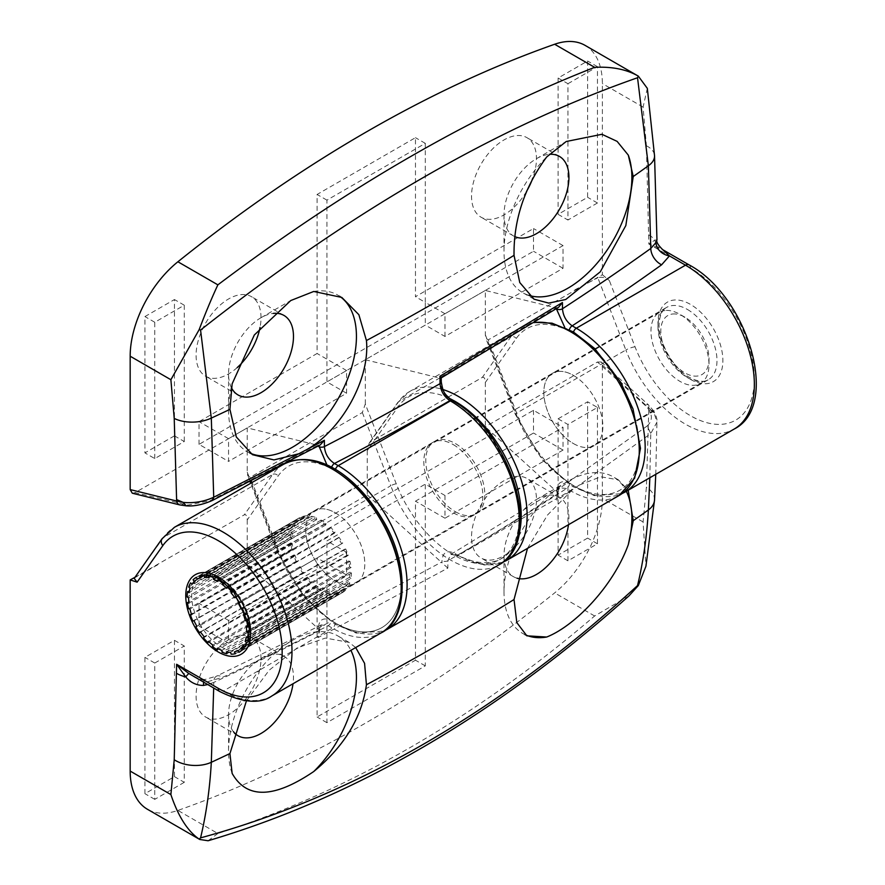 <?xml version="1.0" encoding="UTF-8"?>
<svg xmlns="http://www.w3.org/2000/svg" width="885" height="885" viewBox="0 0 885 885"><rect width="100%" height="100%" fill="white"/><g stroke="black" fill="none" stroke-linecap="round" stroke-linejoin="round"><path stroke-width="0.66" stroke-dasharray="4.42 3.32" d="M527.482 548.379L547.505 515.037L572.352 489.825L556.875 500.257L556.919 493.974L559.552 487.823L566.61 488.476L570.405 490.666A97.383 56.231 -120 0 0 619.102 495.489M506.95 560.238A97.383 56.231 60 0 1 458.253 555.415L450.786 554.43L447.91 560.725L447.854 568.093L318.113 637.587L318.158 631.425L321.299 624.987L328.202 625.728L332.34 628.107A97.383 56.231 -120 0 0 381.026 632.93M134.985 577.285L244.293 514.827C246.074 514.229 247.059 515.933 247.236 519.938L278.211 475.876A93.213 53.819 60 0 1 392.365 541.786A93.213 53.819 60 0 1 335.282 622.996L331.156 620.606C323.412 616.989 319.142 619.423 318.346 627.896A4.171 2.423 -179.7 0 1 319.562 629.622A4.171 2.423 -179.7 0 1 318.158 631.425A2892.357 1669.884 180 0 1 213.739 682.412L213.694 688.054M246.428 700.854L269.206 670.188L297.15 647.931L325.426 638.063L349.011 642.366L355.693 647.554M558.103 418.815L587.618 401.779L587.618 538.091L558.103 555.127L558.103 418.815L567.949 424.49L597.452 407.454L587.618 401.779M174.445 640.32L174.445 776.632L144.93 793.679L144.93 657.356L174.445 640.32L184.279 646.006L184.279 782.318L174.445 776.632M533.511 410.297L533.511 433.019L415.463 501.175L415.463 660.199L317.084 716.994L317.084 557.97L199.036 626.126L199.036 603.404L533.511 410.297L563.026 427.333L563.026 450.056L444.978 518.212L444.978 495.489L563.026 427.333M517.061 578.215A45.909 26.506 -60 0 1 513.51 576.71A45.909 26.506 -60 0 1 503.996 555.692A45.909 26.506 -60 0 1 481.042 557.97A45.909 26.506 -60 0 1 481.042 504.959A45.909 26.506 -60 0 1 526.951 478.453A45.909 26.506 -60 0 1 533.998 515.236A45.909 26.506 -60 0 1 503.996 555.692A45.909 26.506 -60 0 1 536.465 499.472A45.909 26.506 -60 0 1 559.42 497.193A45.909 26.506 -60 0 1 568.48 524.716M233.452 731.707A45.909 26.506 -60 0 1 230.377 726.054A45.909 26.506 -60 0 1 228.551 714.726A45.909 26.506 -60 0 1 205.597 717.005A45.909 26.506 -60 0 1 205.597 663.982A45.909 26.506 -60 0 1 251.506 637.477A45.909 26.506 -60 0 1 258.542 674.27A45.909 26.506 -60 0 1 228.551 714.726A45.909 26.506 -60 0 1 261.009 658.495A45.909 26.506 -60 0 1 283.963 656.228A45.909 26.506 -60 0 1 293.023 683.74M449.005 398.206A93.213 53.819 -120 0 0 398.228 406.591L367.264 450.642L369.2 443.119L370.207 442.124L482.358 377.375C484.139 376.778 485.124 378.481 485.312 382.486L485.312 426.769L555.924 490.921L647.178 425.995L650.774 433.584L579.398 485.013L600.705 476.794L618.35 479.814L628.206 490.224M647.167 425.984C652.068 421.426 652.643 416.005 648.904 409.711L645.242 405.43L597.452 362.02L485.312 426.769M597.452 362.02L601.28 362.009L602.375 365.085L602.375 498.454A83.478 48.199 120 0 1 554.652 592.895A1391.231 803.237 120 0 1 177.896 810.417A83.478 48.199 -60 0 1 147.463 809.288M247.236 519.938L247.236 564.21L317.859 628.361L441.338 562.218L441.991 562.871L442.002 560.714C442.788 552.24 447.047 549.806 454.79 553.413L455.299 553.711A93.213 53.819 -120 0 0 519.097 533.589M367.264 450.642L367.264 494.925L247.236 564.21M649.844 477.734L650.774 433.584L647.178 425.995M628.992 595.87L594.631 615.982C474.482 718.753 348.889 791.256 217.876 833.504L177.896 810.417M208.097 840.75L217.876 833.504M134.199 578.403L163.504 537.449L272.702 474.404L244.293 514.827M157.74 564.785L135.46 577.341M602.375 365.085L653.683 412.51L648.805 408.704L646.415 487.115L643.085 521.951L645.939 566.212M193.439 676.361L207.079 681.881L222.467 677.368A2906.263 1677.916 0 0 0 328.202 625.728A4.171 2.412 -60 0 0 331.156 620.606M648.805 408.704L648.805 407.266A6.958 2.755 132.3 0 0 648.561 404.954L653.407 410.64L656.936 422.167L650.774 433.584M203.661 682.269A13.917 2.943 81.2 0 1 204.955 679.492L216.593 676.118A13.917 7.124 65 0 0 213.739 682.412L207.654 684.57M193.395 676.339C195.12 677.998 198.97 679.049 204.955 679.492L204.955 679.492A13.917 2.943 81.2 0 1 207.079 681.881L223.142 691.152L332.34 628.107A4.171 2.412 -60 0 0 335.282 622.996M367.264 494.925L441.338 562.218M455.299 511.674A41.739 24.094 -120 0 0 476.174 513.742A41.739 24.094 -120 0 0 476.174 465.554A41.739 24.094 -120 0 0 434.435 441.449A41.739 24.094 -120 0 0 428.041 474.902A41.739 24.094 -120 0 0 455.299 511.674M335.282 580.969A41.739 24.094 -120 0 0 356.157 583.038A41.739 24.094 -120 0 0 356.157 534.839A41.739 24.094 -120 0 0 314.418 510.745A41.739 24.094 -120 0 0 308.024 544.187A41.739 24.094 -120 0 0 335.282 580.969M318.346 627.896L318.334 628.837L317.859 628.361M573.358 443.518A41.739 24.094 -120 0 0 594.222 445.586A41.739 24.094 -120 0 0 594.222 397.398A41.739 24.094 -120 0 0 552.483 373.293A41.739 24.094 -120 0 0 546.089 406.746A41.739 24.094 -120 0 0 573.358 443.518M485.312 382.486L516.276 338.435A93.213 53.819 60 0 1 630.441 404.345A93.213 53.819 60 0 1 573.358 485.555L569.564 483.365C561.82 479.747 557.561 482.17 556.753 490.655L556.742 491.761L555.924 490.921M318.334 628.837L319.551 632.432L318.113 637.587M447.854 568.093L441.991 562.871M601.28 362.009L648.561 404.954A6.958 2.755 132.3 0 0 645.242 405.43M579.398 485.013L572.352 489.825M556.742 491.761L557.959 495.622L556.875 500.257M569.564 483.365A4.171 2.412 -60 0 1 566.61 488.476A2906.263 1677.916 0 0 1 457.744 555.116A4.171 2.412 -60 0 1 455.653 555.315A4.171 2.412 -60 0 1 454.79 553.413M232.136 773.39A90.425 52.215 -60 0 1 228.551 751.077A90.425 52.215 -60 0 1 292.492 640.32A90.425 52.215 -60 0 1 337.705 635.839A90.425 52.215 -60 0 1 350.88 650.342M525.104 634.678A90.425 52.215 -60 0 1 522.725 633.439A90.425 52.215 -60 0 1 503.996 592.043A90.425 52.215 -60 0 1 567.949 481.296A90.425 52.215 -60 0 1 613.161 476.816A90.425 52.215 -60 0 1 626.326 491.308M444.978 495.489L425.298 484.128L425.298 665.885L326.93 722.68L326.93 563.645L317.084 557.97M326.93 722.68L317.084 716.994M425.298 665.885L415.463 660.199M444.978 518.212L415.463 501.175M346.599 552.284L346.599 575.007L228.551 643.163L228.551 620.44L346.599 552.284L326.93 540.923L425.298 484.128M228.551 620.44L199.036 603.404M346.599 575.007L326.93 563.645L326.93 540.923M228.551 643.163L199.036 626.126M563.026 450.056L533.511 433.019M184.279 782.318L154.764 799.354L154.764 663.042L184.279 646.006M154.764 663.042L144.93 657.356M154.764 799.354L144.93 793.679M597.452 407.454L597.452 543.766L567.949 560.813L567.949 424.49M567.949 560.813L558.103 555.127M597.452 543.766L587.618 538.091M174.445 435.851L144.93 452.888L144.93 316.576L174.445 299.539L174.445 435.851L184.279 441.526L154.764 458.574L144.93 452.888M558.103 214.347L558.103 78.035L587.618 60.999L587.618 197.311L558.103 214.347L567.949 220.022L567.949 83.71L558.103 78.035M199.036 444.37L199.036 421.647L317.084 353.502L317.084 194.468L415.463 137.673L415.463 296.696L533.511 228.54L533.511 251.263L199.036 444.37L228.551 461.406L228.551 438.695L346.599 370.538L346.599 393.25L228.551 461.406M237.169 367.618A45.909 26.506 -60 0 1 205.597 376.213A45.909 26.506 -60 0 1 198.561 339.431A45.909 26.506 -60 0 1 228.551 298.975A45.909 26.506 -60 0 1 251.506 296.696A45.909 26.506 -60 0 1 260.046 327.384M526.498 191.459A45.909 26.506 -60 0 1 481.042 217.19A45.909 26.506 -60 0 1 474.006 180.396A45.909 26.506 -60 0 1 503.996 139.941A45.909 26.506 -60 0 1 526.951 137.662A45.909 26.506 -60 0 1 532.825 178.018M585.085 45.378A83.478 48.199 -60 0 1 602.375 83.588L602.375 274.748L488.266 339.851L485.876 338.435L485.312 334.729L485.312 290.457L555.924 307.847L439.369 377.983L440.022 378.083L440.033 380.262C440.819 389.632 445.078 396.989 452.821 402.332L453.341 402.631A93.213 53.819 60 0 1 510.413 549.74A93.213 53.819 60 0 1 396.259 483.829L365.295 404.025L362.341 412.543L250.189 477.292L247.811 475.876L247.236 472.181L247.236 427.897L317.859 445.288L210.121 500.7L187.819 505.103L135.095 492.646L247.236 427.897M135.095 492.646L132.307 493.222M365.295 404.025L365.295 359.741L485.312 290.457M647.311 88.356L643.085 107.096L646.415 145.782L648.827 244.006L663.108 249.902M602.375 274.748L609.334 280.534C605.838 277.591 601.999 276.662 597.829 277.746L625.861 350.017L516.674 413.063L488.266 339.851M574.808 289.882L597.829 277.746M656.958 239.868L654.878 240.156L648.827 244.006L690.422 268.022A90.425 52.215 60 0 1 745.801 410.74A90.425 52.215 60 0 1 635.043 346.798L609.334 280.534M365.295 359.741L439.369 377.983M453.341 444.657A41.739 24.094 60 0 1 480.599 481.44A41.739 24.094 60 0 1 474.205 514.882A41.739 24.094 60 0 1 432.466 490.788A41.739 24.094 60 0 1 432.466 442.588A41.739 24.094 60 0 1 453.341 444.657M573.358 375.362A41.739 24.094 60 0 1 600.616 412.144A41.739 24.094 60 0 1 594.222 445.586A41.739 24.094 60 0 1 552.483 421.492A41.739 24.094 60 0 1 552.483 373.293A41.739 24.094 60 0 1 573.358 375.362M485.312 334.729L516.276 414.545A93.213 53.819 -120 0 0 630.441 480.455A93.213 53.819 -120 0 0 573.358 333.335L564.785 327.472M556.411 308.865L555.924 307.847M335.282 512.813A41.739 24.094 60 0 1 362.551 549.596A41.739 24.094 60 0 1 356.157 583.038A41.739 24.094 60 0 1 314.418 558.944A41.739 24.094 60 0 1 314.418 510.745A41.739 24.094 60 0 1 335.282 512.813M251.395 482.878L278.211 551.986A93.213 53.819 -120 0 0 392.365 617.896A93.213 53.819 -120 0 0 335.282 470.787L326.974 465.034M318.688 446.516L318.677 445.398L317.859 445.288M556.399 307.925L558.634 307.261M441.228 377.773L440.022 378.083M212.123 500.556L210.121 500.7L212.146 500.556L213.716 497.248M179.854 504.926A6.958 4.967 103.8 0 0 182.874 504.417M318.677 445.398L320.215 444.956M331.499 468.596A4.171 2.412 -60 0 1 331.665 467.346M569.221 330.946A4.171 2.412 -60 0 1 569.387 329.718M514.804 236.594A45.909 26.506 -60 0 1 513.51 235.93A45.909 26.506 -60 0 1 503.996 214.911A45.909 26.506 -60 0 1 536.465 158.68L536.465 158.68A45.909 26.506 -60 0 1 549.375 154.322M528.765 295.324A90.425 52.215 -60 0 1 522.725 292.658A90.425 52.215 -60 0 1 503.996 251.263A90.425 52.215 -60 0 1 546.687 156.977M231.439 387.741A45.909 26.506 -60 0 1 228.551 373.946A45.909 26.506 -60 0 1 230.377 360.516A45.909 26.506 -60 0 1 261.009 317.715L261.009 317.715A45.909 26.506 -60 0 1 273.211 313.423M313.744 291.464A90.425 52.215 -60 0 1 337.705 295.059A90.425 52.215 -60 0 1 339.53 296.198M249.802 452.987A90.425 52.215 -60 0 1 247.28 451.693A90.425 52.215 -60 0 1 228.551 410.297A90.425 52.215 -60 0 1 232.136 383.836M346.599 393.25L326.93 381.9L326.93 200.143L425.298 143.348L425.298 302.382L415.463 296.696M425.298 143.348L415.463 137.673M326.93 200.143L317.084 194.468M346.599 370.538L317.084 353.502M444.978 336.455L444.978 313.744L563.026 245.587L563.026 268.299L444.978 336.455L425.298 325.094L326.93 381.9M563.026 268.299L533.511 251.263M444.978 313.744L425.298 302.382L425.298 325.094M563.026 245.587L533.511 228.54M228.551 438.695L199.036 421.647M567.949 83.71L597.452 66.674L597.452 202.986L567.949 220.022M597.452 202.986L587.618 197.311M597.452 66.674L587.618 60.999M154.764 458.574L154.764 322.262L184.279 305.214L184.279 441.526M184.279 305.214L174.445 299.539M154.764 322.262L144.93 316.576M299.595 517.703L300.623 519.517A41.042 23.696 -120 0 0 300.391 519.65A41.042 23.696 -120 0 0 297.548 521.818L296.364 520.126A43.133 24.902 60 0 1 299.351 517.836A43.133 24.902 60 0 1 299.595 517.703L196.293 577.341M293.897 523.256L295.203 524.794A41.042 23.696 -120 0 0 293.377 528.721L291.973 527.371A43.133 24.902 60 0 1 293.897 523.256L190.607 582.894M290.844 531.929L292.304 533.058A41.042 23.696 -120 0 0 291.895 538.213L290.413 537.339A43.133 24.902 60 0 1 290.844 531.929L187.554 591.567M290.745 542.892L292.205 543.478A41.042 23.696 -120 0 0 293.256 549.364L291.851 549.065A43.133 24.902 60 0 1 290.745 542.892L187.443 602.53M293.588 555.05L294.904 555.05A41.042 23.696 -120 0 0 297.316 561.079L296.121 561.378A43.133 24.902 60 0 1 293.588 555.05L190.297 614.688M299.108 567.219L300.159 566.632A41.042 23.696 -120 0 0 303.699 572.23L302.825 573.093A43.133 24.902 60 0 1 299.108 567.219L195.817 626.857M306.763 578.215L307.449 577.097A41.042 23.696 -120 0 0 311.763 581.699L311.288 583.049A43.133 24.902 60 0 1 306.763 578.215L203.473 637.853M315.812 586.954L316.056 585.416A41.042 23.696 -120 0 0 320.724 588.591L320.702 590.284A43.133 24.902 60 0 1 315.812 586.954L212.511 646.592M325.348 592.585L325.127 590.782A41.042 23.696 -120 0 0 329.696 592.198L330.138 594.078A43.133 24.902 60 0 1 325.348 592.585L222.058 652.223M334.453 594.554L333.8 592.651A41.042 23.696 -120 0 0 337.816 592.187L338.667 594.067A43.133 24.902 60 0 1 334.453 594.554L231.162 654.192M342.241 592.673L341.201 590.859A41.042 23.696 -120 0 0 341.433 590.726A41.042 23.696 -120 0 0 344.276 588.558L345.46 590.251A43.133 24.902 60 0 1 342.473 592.541A43.133 24.902 60 0 1 342.241 592.673L238.939 652.311M347.927 587.12L346.621 585.582A41.042 23.696 -120 0 0 348.458 581.655L349.852 583.005A43.133 24.902 60 0 1 347.927 587.12L244.636 646.758M350.98 578.447L349.52 577.319A41.042 23.696 -120 0 0 349.929 572.164L351.411 573.038A43.133 24.902 60 0 1 350.98 578.447L247.689 638.074M351.091 567.484L349.63 566.898A41.042 23.696 -120 0 0 348.568 561.013L349.984 561.311A43.133 24.902 60 0 1 351.091 567.484L249.139 626.348M348.236 555.326L346.92 555.326A41.042 23.696 -120 0 0 344.508 549.297L345.703 548.999A43.133 24.902 60 0 1 348.236 555.326L246.284 614.19M342.716 543.158L341.665 543.744A41.042 23.696 -120 0 0 338.125 538.146L339.01 537.284A43.133 24.902 60 0 1 342.716 543.158L240.753 602.021M335.061 532.162L334.375 533.279A41.042 23.696 -120 0 0 330.061 528.677L330.536 527.327A43.133 24.902 60 0 1 335.061 532.162L233.109 591.025M326.023 523.422L325.78 524.96A41.042 23.696 -120 0 0 321.111 521.796L321.122 520.092A43.133 24.902 60 0 1 326.023 523.422L224.082 582.275M316.476 517.791L316.697 519.595A41.042 23.696 -120 0 0 312.128 518.179L311.686 516.298A43.133 24.902 60 0 1 316.476 517.791L213.185 577.429M307.372 515.822L308.024 517.725A41.042 23.696 -120 0 0 304.009 518.19L303.157 516.309A43.133 24.902 60 0 1 307.372 515.822L204.081 575.449M345.703 548.999L243.74 607.862M344.508 549.297L243.596 607.553M346.92 555.326L243.618 614.964M349.984 561.311L248.032 620.175M348.568 561.013L247.789 619.201M349.63 566.898L246.329 626.536M351.411 573.038L250.643 631.215M349.929 572.164L249.437 630.186M349.52 577.319L246.229 636.957M349.852 583.005L246.561 642.643M348.458 581.655L248.541 639.346M346.621 585.582L243.331 645.209M345.46 590.251L242.169 649.889M344.276 588.558L244.249 646.304M341.201 590.859L237.91 650.497M338.667 594.067L235.377 653.705M337.816 592.187L234.514 651.825M333.8 592.651L230.498 652.289M330.138 594.078L226.848 653.716M329.696 592.198L226.405 651.836M325.127 590.782L221.836 650.42M320.702 590.284L217.411 649.922M320.724 588.591L217.422 648.218M316.056 585.416L212.754 645.054M311.288 583.049L207.997 642.687M311.763 581.699L208.462 641.337M307.449 577.097L204.158 636.735M302.825 573.093L199.523 632.731M303.699 572.23L200.408 631.868M300.159 566.632L196.868 626.27M296.121 561.378L192.83 621.016M297.316 561.079L194.025 620.717M294.904 555.05L191.614 614.688M291.851 549.065L188.549 608.703M293.256 549.364L189.954 609.002M292.205 543.478L188.903 603.116M290.413 537.339L187.122 596.977M291.895 538.213L188.605 597.851M292.304 533.058L189.014 592.696M291.973 527.371L188.682 587.009M293.377 528.721L190.076 588.359M295.203 524.794L191.912 584.432M296.364 520.126L193.074 579.764M297.548 521.818L194.257 581.456M300.623 519.517L200.497 577.33M303.157 516.309L199.866 575.947M304.009 518.19L200.718 577.828M308.024 517.725L208.572 575.15M311.686 516.298L208.395 575.936M312.128 518.179L208.838 577.817M316.697 519.595L216.405 577.496M321.122 520.092L220.332 578.281M321.111 521.796L217.81 581.423M325.78 524.96L225.1 583.082M330.536 527.327L228.584 586.191M330.061 528.677L226.77 588.304M334.375 533.279L233.507 591.512M665.044 310.524A41.042 23.696 -120 0 0 659.458 312.339A41.042 23.696 -120 0 0 657.854 356.788A41.042 23.696 -120 0 0 696.882 384.875A41.042 23.696 -120 0 0 700.5 383.426A41.042 23.696 -120 0 0 709.007 364.642A41.042 23.696 -120 0 0 679.979 314.374A41.042 23.696 -120 0 0 665.044 310.524M338.125 538.146L234.835 597.784M341.665 543.744L238.364 603.382M339.01 537.284L237.047 596.158M672.489 314.02A34.084 19.68 60 0 1 684.901 317.206A34.084 19.68 60 0 1 709.007 358.956A34.084 19.68 60 0 1 673.031 362.408A34.084 19.68 60 0 1 672.489 314.02M556.753 490.655A4.171 2.423 -179.7 0 1 557.97 492.381A4.171 2.423 -179.7 0 1 556.919 493.974A2892.357 1669.884 180 0 1 447.91 560.725A4.171 2.423 -179.7 0 1 442.002 560.714M370.207 442.124L398.615 401.702L510.767 336.953L482.358 377.375M455.299 553.711A4.171 2.412 -60 0 0 456.173 555.614A4.171 2.412 -60 0 0 458.253 555.415L570.405 490.666A4.171 2.412 -60 0 0 573.358 485.555M533.932 322.638A97.383 56.231 -120 0 0 521.707 326.808A97.383 56.231 -120 0 0 510.767 336.953A4.171 3.297 35.1 0 1 516.276 338.435M369.2 443.119L397.763 402.487A4.171 3.297 35.1 0 1 398.615 401.702A97.383 56.231 60 0 1 409.567 391.557A97.383 56.231 60 0 1 443.02 389.555M594.631 615.982L554.652 592.895M643.085 521.951L602.375 498.454M283.642 464.26A97.383 56.231 -120 0 0 272.702 474.404A4.171 3.297 35.1 0 1 278.211 475.876M162.077 538.744A6.958 5.487 35.1 0 1 163.504 537.449A97.383 56.231 60 0 1 174.445 527.294M271.828 695.975A97.383 56.231 60 0 1 223.142 691.152A6.958 4.016 -60 0 1 219.657 691.495M654.524 500.047A27.822 17.047 3.2 0 0 646.415 487.115M319.551 632.432L319.562 629.622C320.171 625.916 320.746 624.367 321.299 624.987L216.593 676.118A13.917 7.124 65 0 1 222.467 677.368M221.173 646.858A41.739 24.094 -120 0 0 237.888 650.508A41.739 24.094 -120 0 0 242.036 648.915A41.739 24.094 -120 0 0 248.442 615.473A41.739 24.094 -120 0 0 221.173 578.69A41.739 24.094 -120 0 0 200.309 576.633A41.739 24.094 -120 0 0 193.903 610.075A41.739 24.094 -120 0 0 221.173 646.858M655.763 474.316L656.936 422.167C657.378 419.379 656.194 415.53 653.407 410.64L648.904 409.711M557.959 495.622L557.97 492.381L559.552 487.823M534.341 322.383L521.707 326.808L409.567 391.557L397.763 402.487A4.171 3.297 35.1 0 0 398.228 406.591M362.341 412.543L390.75 485.765L278.598 550.514L250.189 477.292M386.933 629.523A97.383 56.231 60 0 1 278.598 550.514A4.171 0.885 158.8 0 0 277.27 551.798L250.687 483.287M396.259 483.829A4.171 0.885 158.8 0 0 390.75 485.765A97.383 56.231 -120 0 0 499.074 564.774M690.422 379.344A45.909 26.506 -120 0 0 718.531 339.342A45.909 26.506 -120 0 0 662.312 306.885A45.909 26.506 -120 0 0 690.422 379.344M643.085 107.096L602.375 83.588M646.415 145.782A27.822 15.023 177 0 1 654.535 155.66M624.998 492.082A97.383 56.231 60 0 1 516.674 413.063A4.171 0.885 158.8 0 0 515.335 414.346L485.876 338.435M635.043 346.798A6.958 1.471 158.8 0 0 625.861 350.017A97.383 56.231 -120 0 0 734.196 429.037M688.984 264.836A6.958 4.016 -60 0 1 690.422 268.022M648.827 234.912A27.822 16.063 180 0 1 654.878 240.156A13.917 13.153 95.3 0 0 659.425 247.966M247.236 472.181L250.709 481.13M687.468 309.484A41.739 24.094 60 0 1 714.737 346.256A41.739 24.094 60 0 1 708.343 379.709A41.739 24.094 60 0 1 687.468 377.641A41.739 24.094 60 0 1 660.199 340.858A41.739 24.094 60 0 1 666.604 307.416A41.739 24.094 60 0 1 687.468 309.484M186.093 505.8L187.819 505.103M278.211 551.986A4.171 0.885 158.8 0 1 277.27 551.798L304.119 597.231L334.707 624.058L356.301 633.096L383.902 631.082M335.282 470.787A4.171 2.412 -60 0 1 335.47 469.481M516.276 414.545A4.171 0.885 158.8 0 1 515.335 414.346L542.195 459.791L572.772 486.606L594.377 495.655L621.967 493.642M573.358 333.335A4.171 2.412 -60 0 1 573.535 332.041M452.467 400.717A4.171 2.412 -60 0 1 453.341 402.631M452.202 400.595A4.171 2.412 -60 0 1 452.821 402.332M441.261 381.944A4.171 2.401 -0.3 0 0 440.033 380.262M502.868 562.252L484.283 565.028L455.653 555.315L450.786 554.43L559.552 487.834M476.174 513.742L708.343 379.709C704.095 382.486 697.834 381.723 689.559 377.43C672.235 368.359 656.46 338.258 659.413 320.702C660.498 313.744 662.887 309.319 666.604 307.416L434.435 441.449M432.466 442.588L200.309 576.633L204.546 575.184M474.205 514.882L242.036 648.915M249.459 631.89L248.973 637.333M247.667 642.001L244.846 646.636M209.524 575.283L214.491 576.666M228.551 714.726L228.551 751.077M261.009 658.495L292.492 640.32M349.011 642.366L337.705 635.839M283.963 656.228L251.506 637.477M238.054 735.745L205.597 717.005M503.996 555.692L503.996 592.043M536.465 499.472L567.949 481.296M618.35 479.814L613.161 476.816M526.852 635.828L522.725 633.439M559.42 497.193L526.951 478.453M513.51 576.71L481.042 557.97M249.99 481.495L247.811 475.876M503.996 214.911L503.996 251.263M536.465 158.68L565.725 141.788M534.031 299.185L522.725 292.658M559.42 156.413L526.951 137.662M513.51 235.93L481.042 217.19M228.551 373.946L228.551 410.297M261.009 317.715L290.756 300.546M341.831 297.437L337.705 295.059M252.468 454.691L247.28 451.693M283.963 315.436L251.506 296.696M238.054 394.964L205.597 376.213M342.473 592.541L239.182 652.179M299.351 517.836L196.061 577.474M659.458 312.339L300.391 519.65M700.5 383.426L341.433 590.726M684.901 317.206L679.979 314.374M709.007 358.956L709.007 364.642"/><path stroke-width="1.33" d="M628.206 490.224L633.24 520.712L628.295 544.662C613.216 586.39 574.83 625.961 546.687 637.034L526.852 635.828L516.818 622.597L514.03 599.521L527.482 548.379M213.694 688.054L211.316 762.295C209.8 789.066 206.216 814.255 200.574 837.863C353.469 796.301 499.118 712.215 637.532 585.582L638.306 585.571L628.992 595.87C495.379 715.556 355.084 797.186 208.097 840.75L199.756 839.478L147.463 809.288A83.478 48.199 -60 0 1 130.172 771.078L130.172 579.918L134.985 577.285M355.693 647.554L364.576 663.341L366.434 684.736C361.888 717.37 344.32 746.298 313.744 771.532C273.885 798.535 246.683 799.155 232.136 773.39L229.934 753.555L246.428 700.854M637.532 585.582C643.229 561.931 646.846 536.73 648.373 509.959L649.844 477.734M207.654 684.57L203.473 685.433C196.393 685.41 190.474 682.567 185.706 676.881L176.624 664.292L174.223 759.739L170.882 794.575C178.162 816.247 187.587 831.092 199.147 839.113L200.574 837.863M199.147 839.113L199.756 839.478M130.172 579.918L137.131 582.164L134.199 578.403L162.077 538.744A6.958 5.487 35.1 0 0 162.84 545.591L137.131 582.164M218.219 688.309L176.624 664.292L188.737 673.452L219.657 691.495A6.958 4.016 -60 0 1 218.219 688.309A90.425 52.215 -120 0 0 273.598 609.533A90.425 52.215 -120 0 0 162.84 545.591M633.24 520.712A2888.95 1667.915 0 0 0 648.373 509.959A27.822 17.047 3.2 0 0 654.524 500.047L645.939 566.212L638.306 585.571M203.473 685.433A13.917 2.943 81.2 0 1 203.661 682.269M293.023 683.74A45.909 26.506 -60 0 1 261.009 733.466A45.909 26.506 -60 0 1 238.054 735.745A45.909 26.506 -60 0 1 233.452 731.707M350.88 650.342A90.425 52.215 -60 0 1 313.744 771.532M568.48 524.716A45.909 26.506 -60 0 1 567.108 531.642A45.909 26.506 -60 0 1 536.465 574.442A45.909 26.506 -60 0 1 517.061 578.215M546.687 637.034A90.425 52.215 -60 0 1 525.104 634.678M626.326 491.308A90.425 52.215 -60 0 1 628.295 544.662M499.074 564.774C545.602 540.049 509.815 431.161 452.467 400.717A4.171 2.412 -60 0 0 450.388 400.927L449.868 400.628C443.916 396.535 440.641 390.871 440.033 383.647L439.978 376.225L562.44 302.526L562.484 308.743A2892.357 1669.884 0 0 0 650.796 248.453L656.006 242.523L656.958 239.868L654.535 155.66L647.322 88.356L638.306 76.121L637.532 77.747C497.503 126.721 351.843 210.818 200.574 330.028L211.316 418.107L213.716 497.248L298.842 453.762L273.963 459.923L252.468 454.691L236.306 436.958L229.934 409.368L232.136 383.836L254.327 334.984L290.756 300.546L313.744 291.464L341.831 297.437L358.867 314.706L366.434 340.548C370.162 378.813 341.842 429.789 306.896 449.525L324.375 440.265L324.419 446.582C325.038 453.806 328.379 459.437 334.441 463.486L338.236 465.665A97.383 56.231 60 0 1 401.856 551.488A97.383 56.231 60 0 1 386.933 629.523L499.074 564.774A97.383 56.231 -120 0 0 514.008 486.739A97.383 56.231 -120 0 0 450.388 400.927L338.236 465.665A4.171 2.412 -60 0 0 335.47 469.481M656.958 239.868C656.073 241.738 657.997 245.012 662.732 249.681L669.447 255.909L661.626 264.792A13.917 8.85 -125.6 0 1 650.796 248.453L648.373 165.772L637.532 77.747M633.24 176.524L625.828 225.575L600.295 271.795L565.714 299.506L548.766 303.101L534.031 299.185L519.76 282.536L514.03 255.334C513.599 219.823 524.484 187.034 546.687 156.977L566.212 141.511L601.955 134.299L617.122 141.379L628.295 155.118L633.24 176.524A2888.95 1667.915 180 0 0 648.373 165.772A27.822 15.023 177 0 0 654.535 155.66M260.046 327.384A45.909 26.506 -60 0 1 237.169 367.618M532.825 178.018A45.909 26.506 -60 0 1 526.498 191.459M130.172 489.582L176.602 501.01A6.958 4.967 103.8 0 0 179.854 504.926L132.307 493.222L130.172 489.582L130.172 356.212A83.478 48.199 120 0 1 177.896 261.772A1391.231 803.237 120 0 1 554.652 44.25A83.478 48.199 -60 0 1 585.085 45.378L638.306 76.121C626.657 69.395 612.099 66.463 594.631 67.337L554.652 44.25M200.574 330.028L199.147 329.662C205.707 312.416 211.957 297.482 217.876 284.848C347.307 187.443 472.9 114.939 594.631 67.337M176.602 499.571L176.602 501.01L183.195 502.392L176.602 499.571L174.223 418.406L170.882 379.72L199.147 329.662M186.093 505.8L183.195 502.392C193.793 503.388 203.97 501.673 213.716 497.248L212.123 500.556C202.488 504.76 193.804 506.508 186.093 505.811L179.854 504.926M564.785 327.472L556.411 308.865A4.171 2.401 -0.3 0 0 562.484 308.743C563.081 315.978 566.312 321.675 572.175 325.835L576.301 328.224A97.383 56.231 60 0 1 639.932 414.036A97.383 56.231 60 0 1 624.998 492.082L734.196 429.037A97.383 56.231 -120 0 0 749.119 351.002A97.383 56.231 -120 0 0 685.499 265.179L576.301 328.224A4.171 2.412 -60 0 0 573.535 332.041M656.006 242.523A13.917 10.974 -155.1 0 0 669.447 255.909L685.499 265.179A6.958 4.016 -60 0 1 688.984 264.836C747.283 295.601 781.101 405.507 734.196 429.037M326.974 465.034L318.677 445.398M441.095 377.995L558.634 307.261L562.44 302.526M439.978 376.225L441.228 377.773L441.261 381.944A4.171 2.401 -0.3 0 1 440.033 383.647A2892.357 1669.884 0 0 1 324.419 446.582A4.171 2.401 -0.3 0 1 318.688 446.516M298.842 453.762L306.896 449.525M212.146 500.556L320.215 444.956L324.375 440.265M331.665 467.346A4.171 2.412 -60 0 1 334.441 463.486A2906.263 1677.916 180 0 0 449.868 400.628A4.171 2.412 -60 0 1 451.958 400.418A4.171 2.412 -60 0 1 452.202 400.595M569.387 329.718A4.171 2.412 -60 0 1 572.175 325.835A2906.263 1677.916 180 0 0 661.626 264.792M549.375 154.322A45.909 26.506 -60 0 1 559.42 156.413A45.909 26.506 -60 0 1 567.108 166.103A45.909 26.506 -60 0 1 554.486 216.947A45.909 26.506 -60 0 1 514.804 236.594M628.295 155.118A90.425 52.215 -60 0 1 605.307 252.701A90.425 52.215 -60 0 1 528.765 295.324M339.53 296.198A90.425 52.215 -60 0 1 338.004 398.969A90.425 52.215 -60 0 1 249.802 452.987M273.211 313.423A45.909 26.506 -60 0 1 283.963 315.436A45.909 26.506 -60 0 1 283.974 368.448A45.909 26.506 -60 0 1 238.054 394.964A45.909 26.506 -60 0 1 231.439 387.741M241.207 608.935L242.413 608.637A43.133 24.902 60 0 1 244.946 614.964L243.618 614.964A41.042 23.696 60 0 1 245.278 620.65L246.683 620.949A43.133 24.902 60 0 1 247.789 627.122L246.329 626.536A41.042 23.696 60 0 1 246.638 631.802L248.11 632.664A43.133 24.902 60 0 1 247.689 638.074L246.229 636.957A41.042 23.696 60 0 1 245.156 641.293L246.561 642.643A43.133 24.902 60 0 1 244.636 646.758L243.331 645.209A41.042 23.696 60 0 1 240.986 648.196L242.169 649.889A43.133 24.902 60 0 1 239.182 652.179A43.133 24.902 60 0 1 238.939 652.311L237.91 650.497A41.042 23.696 60 0 1 234.514 651.825L235.377 653.705A43.133 24.902 60 0 1 231.162 654.192L230.498 652.289A41.042 23.696 60 0 1 226.405 651.836L226.848 653.716A43.133 24.902 60 0 1 222.058 652.223L221.836 650.42A41.042 23.696 60 0 1 217.422 648.218L217.411 649.922A43.133 24.902 60 0 1 212.511 646.592L212.754 645.054A41.042 23.696 60 0 1 208.462 641.337L207.997 642.687A43.133 24.902 60 0 1 203.473 637.853L204.158 636.735A41.042 23.696 60 0 1 200.408 631.868L199.523 632.731A43.133 24.902 60 0 1 195.817 626.857L196.868 626.27A41.042 23.696 60 0 1 194.025 620.717L192.83 621.016A43.133 24.902 60 0 1 190.297 614.688L191.614 614.688A41.042 23.696 60 0 1 189.954 609.002L188.549 608.703A43.133 24.902 60 0 1 187.443 602.53L188.903 603.116A41.042 23.696 60 0 1 188.605 597.851L187.122 596.977A43.133 24.902 60 0 1 187.554 591.567L189.014 592.696A41.042 23.696 60 0 1 190.076 588.359L188.682 587.009A43.133 24.902 60 0 1 190.607 582.894L191.912 584.432A41.042 23.696 60 0 1 194.257 581.456L193.074 579.764A43.133 24.902 60 0 1 196.061 577.474A43.133 24.902 60 0 1 196.293 577.341L197.333 579.155A41.042 23.696 60 0 1 200.718 577.828L199.866 575.947A43.133 24.902 60 0 1 204.081 575.449L204.734 577.363A41.042 23.696 60 0 1 208.838 577.817L208.395 575.936A43.133 24.902 60 0 1 213.185 577.429L213.407 579.232A41.042 23.696 60 0 1 217.81 581.423L217.821 579.73A43.133 24.902 60 0 1 222.721 583.06L222.478 584.598A41.042 23.696 60 0 1 226.77 588.304L227.235 586.965A43.133 24.902 60 0 1 231.77 591.799L231.085 592.917A41.042 23.696 60 0 1 234.835 597.784L235.709 596.921A43.133 24.902 60 0 1 239.426 602.796L238.364 603.382A41.042 23.696 60 0 1 241.207 608.935L243.596 607.553M243.74 607.862L242.413 608.637M246.284 614.19L244.946 614.964M248.032 620.175L246.683 620.949M247.789 619.201L245.278 620.65M249.139 626.348L247.789 627.122M250.643 631.215L248.11 632.664M249.437 630.186L246.638 631.802M248.541 639.346L245.156 641.293M244.249 646.304L240.986 648.196M200.497 577.33L197.333 579.155M208.572 575.15L204.734 577.363M216.405 577.496L213.407 579.232M220.332 578.281L217.821 579.73M224.082 582.275L222.721 583.06M225.1 583.082L222.478 584.598M228.584 586.191L227.235 586.965M233.109 591.025L231.77 591.799M233.507 591.512L231.085 592.917M237.047 596.158L235.709 596.921M240.753 602.021L239.426 602.796M366.434 684.736A2888.95 1667.915 0 0 0 514.03 599.521M174.223 759.739A27.822 17.047 3.2 0 0 211.316 762.295A2888.95 1667.915 0 0 0 229.934 753.555M443.02 389.555A97.383 56.231 60 0 1 518.544 472.28A97.383 56.231 60 0 1 506.95 560.238L619.102 495.489A97.383 56.231 -120 0 0 624.301 392.774A97.383 56.231 -120 0 0 533.932 322.638M218.219 576.987A45.909 26.506 60 0 1 246.34 649.457A45.909 26.506 60 0 1 190.109 616.989A45.909 26.506 60 0 1 218.219 576.987M170.882 794.575L130.172 771.078M381.026 632.93A97.383 56.231 -120 0 0 381.026 520.48A97.383 56.231 -120 0 0 283.642 464.26L174.445 527.294A97.383 56.231 60 0 1 271.828 583.525A97.383 56.231 60 0 1 271.828 695.975L381.026 632.93C407.41 620.816 410.386 565.028 382.508 519.517C357.905 477.8 317.361 447.489 283.642 464.26M176.624 673.385A27.822 16.063 0 0 0 185.706 676.881L188.737 673.452M519.097 533.589A93.213 53.819 -120 0 0 449.005 398.206M514.03 255.334A2888.95 1667.915 180 0 1 366.434 340.548M229.934 409.368A2888.95 1667.915 180 0 1 211.316 418.107A27.822 15.023 177 0 1 174.223 418.406M217.876 284.848L177.896 261.772M170.882 379.72L130.172 356.212M556.411 308.865L556.399 307.925M250.709 481.13L251.395 482.878M162.077 538.744L174.445 527.294M219.657 691.495C242.612 702.801 260.002 704.294 271.828 695.975M655.763 474.316L654.524 500.047M619.102 495.489L634.622 478.177L640.486 448.319L633.04 409.036L620.573 382.066L594.676 348.491L573.292 331.897L551.986 323.158L534.341 322.383M502.868 562.252L506.95 560.238M214.491 576.666L219.082 578.901L233.684 591.733L248.851 624.224L249.459 631.89M248.973 637.333L247.667 642.001M244.846 646.636L242.036 648.915M204.546 575.184L209.524 575.283M663.108 249.902L688.984 264.836M250.687 483.287L249.99 481.495M383.902 631.082L386.933 629.523M621.967 493.642L624.998 492.082M452.467 400.717L451.958 400.418C443.783 393.272 443.219 392.597 441.261 381.944"/></g></svg>
